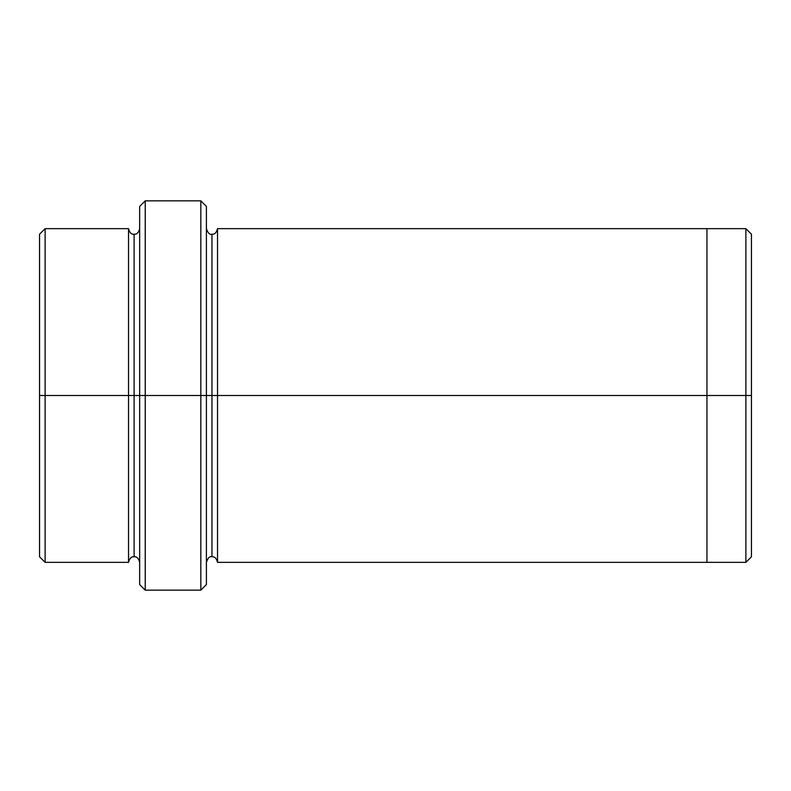 <?xml version="1.0" encoding="UTF-8"?>
<svg xmlns="http://www.w3.org/2000/svg" width="791" height="791" viewBox="0 0 791 791"><rect width="100%" height="100%" fill="white"/><g stroke="black" fill="none" stroke-linecap="round" stroke-linejoin="round"><path stroke-width="1.19" d="M139.661 395.5L139.661 206.402L139.661 395.5L145.228 395.5L145.228 200.845L145.228 395.5L145.228 200.845L145.228 395.5L200.835 395.5L200.835 200.845L200.835 395.5L206.402 395.5L206.402 206.402L206.402 395.5L211.958 395.5L211.958 234.215L211.958 556.785L211.958 395.5L206.402 395.5L206.402 206.402L206.402 584.598L206.402 395.5L200.835 395.5L200.835 200.845L200.835 590.155L200.835 395.5L145.228 395.5L145.228 590.155L145.228 395.5L134.104 395.5L134.104 234.215L134.104 556.785L134.104 395.5L128.537 395.5L134.104 395.5L134.104 556.785L134.104 234.215L134.104 395.5L139.661 395.5L139.661 584.598L139.661 395.5M751.45 395.5L751.45 234.215L751.45 556.785L751.45 395.5L745.883 395.5L745.883 228.658L745.883 395.5L751.45 395.5M39.55 395.5L39.55 234.215L39.55 395.5L45.117 395.5L45.117 228.658L45.117 395.5L45.117 228.658L45.117 395.5L128.537 395.5L128.537 228.658L128.537 562.342L128.537 228.658L128.537 562.342L128.537 395.5L45.117 395.5L45.117 562.342L45.117 395.5L39.55 395.5L39.55 556.785L39.55 395.5M211.958 395.5L211.958 556.785L211.958 234.215L211.958 395.5L217.525 395.5L217.525 562.352L217.525 395.5L211.958 395.5M745.883 395.5L745.883 228.658L745.883 562.342L745.883 395.5L706.956 395.5L706.956 228.658L706.956 395.5L745.883 395.5L745.883 562.342L745.883 395.5M706.956 395.5L706.956 228.648L706.956 562.352L706.956 395.5L217.525 395.5L217.525 228.648L217.525 395.5L706.956 395.5L706.956 228.648L706.956 395.5M217.525 395.5L217.525 562.352L217.525 395.5M45.117 395.5L45.117 562.342L45.117 395.5M200.835 395.5L200.835 590.155L200.835 395.5M145.228 395.5L145.228 590.155L145.228 395.5M139.661 206.402L145.218 200.845M206.402 206.402L200.845 200.845M751.45 234.215L745.883 228.658L217.525 228.648C216.516 232.653 214.668 234.512 211.958 234.215C209.783 234.986 207.924 233.137 206.402 228.648M39.55 234.215L45.117 228.658M139.661 228.658C138.652 232.663 136.803 234.512 134.104 234.215C131.395 234.512 129.546 232.663 128.537 228.658L45.107 228.658M139.661 562.342C138.652 558.337 136.803 556.488 134.104 556.785C131.395 556.488 129.546 558.337 128.537 562.342L45.107 562.342M751.45 556.785L745.883 562.342L217.525 562.352C216.516 558.347 214.668 556.488 211.958 556.785C209.783 556.014 207.924 557.863 206.402 562.352M200.835 200.845L145.228 200.845M200.835 590.155L145.228 590.155M39.55 556.785L45.117 562.342M206.402 584.598L200.845 590.155M139.661 584.598L145.218 590.155"/></g></svg>
